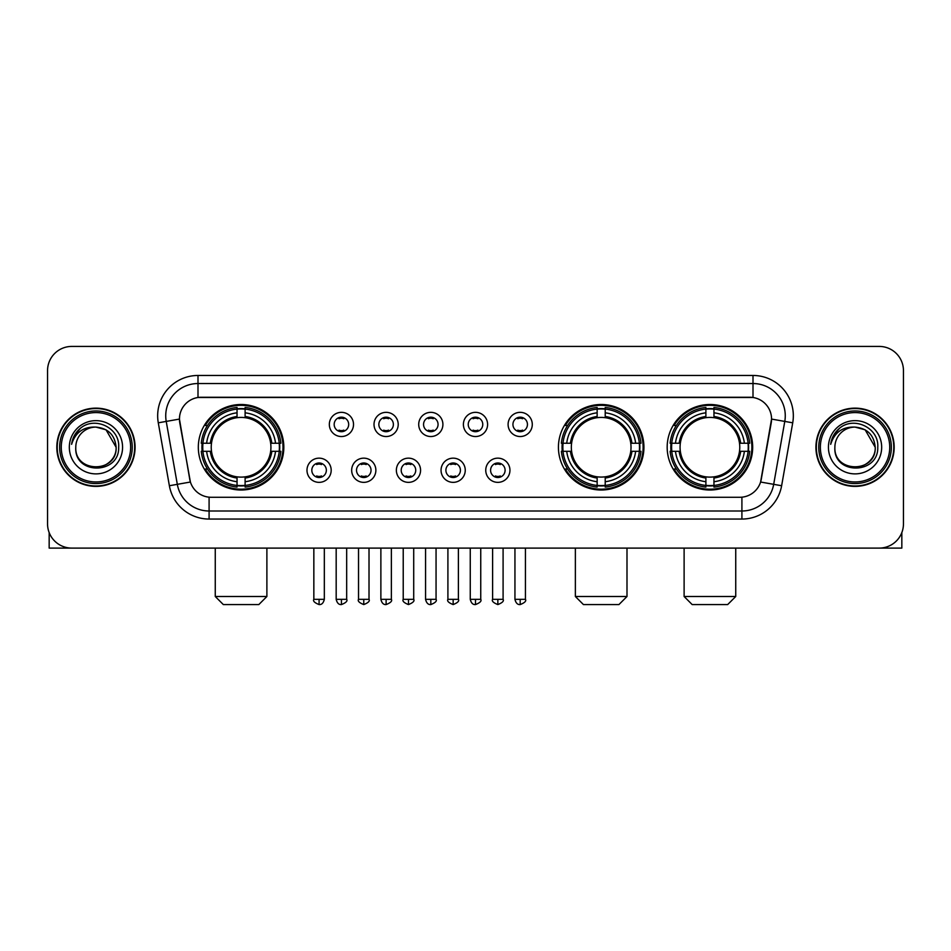 <?xml version="1.0" encoding="UTF-8"?>
<svg xmlns="http://www.w3.org/2000/svg" width="951" height="951" viewBox="0 0 951 951"><rect width="100%" height="100%" fill="white"/><g stroke="black" fill="none" stroke-linecap="round" stroke-linejoin="round"><path stroke-width="1.43" d="M558.427 447.267A42.759 42.759 0 0 0 601.187 490.015A42.759 42.759 0 0 0 643.934 447.267A42.759 42.759 0 0 0 601.187 404.508A42.759 42.759 0 0 0 558.427 447.267M667.174 447.267A42.759 42.759 0 0 0 709.922 490.015A42.759 42.759 0 0 0 752.681 447.267A42.759 42.759 0 0 0 709.922 404.508A42.759 42.759 0 0 0 667.174 447.267M198.319 447.267A42.759 42.759 0 0 0 241.079 490.015A42.759 42.759 0 0 0 283.826 447.267A42.759 42.759 0 0 0 241.079 404.508A42.759 42.759 0 0 0 198.319 447.267M331.186 470.258A12.101 12.101 0 0 1 319.084 482.359A12.101 12.101 0 0 1 306.983 470.258A12.101 12.101 0 0 1 319.084 458.156A12.101 12.101 0 0 1 331.186 470.258M311.821 470.258A7.263 7.263 0 0 0 319.084 477.521A7.263 7.263 0 0 0 326.348 470.258A7.263 7.263 0 0 0 319.084 462.994A7.263 7.263 0 0 0 311.821 470.258M375.871 470.258A12.101 12.101 0 0 1 363.769 482.359A12.101 12.101 0 0 1 351.668 470.258A12.101 12.101 0 0 1 363.769 458.156A12.101 12.101 0 0 1 375.871 470.258M356.518 470.258A7.263 7.263 0 0 0 363.769 477.521A7.263 7.263 0 0 0 371.033 470.258A7.263 7.263 0 0 0 363.769 462.994A7.263 7.263 0 0 0 356.518 470.258M420.568 470.258A12.101 12.101 0 0 1 408.466 482.359A12.101 12.101 0 0 1 396.365 470.258A12.101 12.101 0 0 1 408.466 458.156A12.101 12.101 0 0 1 420.568 470.258M401.203 470.258A7.263 7.263 0 0 0 408.466 477.521A7.263 7.263 0 0 0 415.73 470.258A7.263 7.263 0 0 0 408.466 462.994A7.263 7.263 0 0 0 401.203 470.258M465.253 470.258A12.101 12.101 0 0 1 453.151 482.359A12.101 12.101 0 0 1 441.05 470.258A12.101 12.101 0 0 1 453.151 458.156A12.101 12.101 0 0 1 465.253 470.258M445.9 470.258A7.263 7.263 0 0 0 453.151 477.521A7.263 7.263 0 0 0 460.415 470.258A7.263 7.263 0 0 0 453.151 462.994A7.263 7.263 0 0 0 445.9 470.258M509.95 470.258A12.101 12.101 0 0 1 497.849 482.359A12.101 12.101 0 0 1 485.747 470.258A12.101 12.101 0 0 1 497.849 458.156A12.101 12.101 0 0 1 509.95 470.258M490.585 470.258A7.263 7.263 0 0 0 497.849 477.521A7.263 7.263 0 0 0 505.1 470.258A7.263 7.263 0 0 0 497.849 462.994A7.263 7.263 0 0 0 490.585 470.258M353.522 424.431A12.101 12.101 0 0 1 341.433 436.533A12.101 12.101 0 0 1 329.331 424.431A12.101 12.101 0 0 1 341.433 412.342A12.101 12.101 0 0 1 353.522 424.431M334.17 424.431A7.263 7.263 0 0 0 341.433 431.695A7.263 7.263 0 0 0 348.684 424.431A7.263 7.263 0 0 0 341.433 417.18A7.263 7.263 0 0 0 334.17 424.431M398.219 424.431A12.101 12.101 0 0 1 386.118 436.533A12.101 12.101 0 0 1 374.016 424.431A12.101 12.101 0 0 1 386.118 412.342A12.101 12.101 0 0 1 398.219 424.431M378.855 424.431A7.263 7.263 0 0 0 386.118 431.695A7.263 7.263 0 0 0 393.381 424.431A7.263 7.263 0 0 0 386.118 417.18A7.263 7.263 0 0 0 378.855 424.431M442.904 424.431A12.101 12.101 0 0 1 430.815 436.533A12.101 12.101 0 0 1 418.713 424.431A12.101 12.101 0 0 1 430.815 412.342A12.101 12.101 0 0 1 442.904 424.431M423.552 424.431A7.263 7.263 0 0 0 430.815 431.695A7.263 7.263 0 0 0 438.066 424.431A7.263 7.263 0 0 0 430.815 417.18A7.263 7.263 0 0 0 423.552 424.431M487.601 424.431A12.101 12.101 0 0 1 475.5 436.533A12.101 12.101 0 0 1 463.399 424.431A12.101 12.101 0 0 1 475.5 412.342A12.101 12.101 0 0 1 487.601 424.431M468.237 424.431A7.263 7.263 0 0 0 475.5 431.695A7.263 7.263 0 0 0 482.763 424.431A7.263 7.263 0 0 0 475.5 417.18A7.263 7.263 0 0 0 468.237 424.431M532.287 424.431A12.101 12.101 0 0 1 520.185 436.533A12.101 12.101 0 0 1 508.096 424.431A12.101 12.101 0 0 1 520.185 412.342A12.101 12.101 0 0 1 532.287 424.431M512.934 424.431A7.263 7.263 0 0 0 520.185 431.695A7.263 7.263 0 0 0 527.448 424.431A7.263 7.263 0 0 0 520.185 417.18A7.263 7.263 0 0 0 512.934 424.431M169.373 485.735L158.282 422.815A40.334 40.334 0 0 1 197.998 375.467L753.002 375.467A40.334 40.334 0 0 1 792.718 422.815L781.627 485.735A40.334 40.334 0 0 1 741.911 519.056L209.089 519.056A40.334 40.334 0 0 1 169.373 485.735L190.402 482.026L179.775 422.815A21.778 21.778 0 0 1 201.22 397.256L749.78 397.256A21.778 21.778 0 0 1 771.225 422.815L761.264 479.28A21.778 21.778 0 0 1 739.819 497.278L211.181 497.278A21.778 21.778 0 0 1 189.736 479.28L179.442 419.082L166.223 421.412A32.263 32.263 0 0 1 197.998 383.538L753.002 383.538A32.263 32.263 0 0 1 784.777 421.412L773.686 484.332A32.263 32.263 0 0 1 741.911 510.996L209.089 510.996A32.263 32.263 0 0 1 177.314 484.332L166.223 421.412A32.263 32.263 0 0 1 165.736 415.801M202.159 451.297A39.122 39.122 0 0 1 202.159 443.237M671.014 451.297A39.122 39.122 0 0 1 671.014 443.237M562.267 451.297A39.122 39.122 0 0 1 562.267 443.237M56.822 447.267A39.122 39.122 0 0 0 95.956 486.389A39.122 39.122 0 0 0 135.078 447.267A39.122 39.122 0 0 0 95.956 408.145A39.122 39.122 0 0 0 56.822 447.267M815.922 447.267A39.122 39.122 0 0 0 855.044 486.389A39.122 39.122 0 0 0 894.178 447.267A39.122 39.122 0 0 0 855.044 408.145A39.122 39.122 0 0 0 815.922 447.267M197.998 375.467L197.998 397.494L753.002 397.494L753.002 375.467M179.442 419.034L179.68 415.801M739.819 497.278L211.181 497.278M792.718 422.815L771.558 419.082L760.598 482.026L781.627 485.735M761.264 479.28L761.133 479.97M189.867 479.97L189.736 479.28M903.45 370.628A24.203 24.203 0 0 0 879.247 346.426L71.753 346.426A24.203 24.203 0 0 0 47.55 370.628L47.55 523.906A24.203 24.203 0 0 0 71.753 548.097L879.247 548.097A24.203 24.203 0 0 0 903.45 523.906L903.45 370.628L903.45 523.906M47.55 370.628L47.55 523.906M879.247 346.426L71.753 346.426M71.753 548.097L879.247 548.097M49.167 532.596L49.167 548.097L142.745 548.097M130.644 447.267A34.688 34.688 0 0 0 95.956 412.579A34.688 34.688 0 0 0 61.268 447.267A34.688 34.688 0 0 0 95.956 481.955A34.688 34.688 0 0 0 130.644 447.267M132.248 447.267A36.304 36.304 0 0 0 95.956 410.963A36.304 36.304 0 0 0 59.651 447.267A36.304 36.304 0 0 0 95.956 483.572A36.304 36.304 0 0 0 132.248 447.267M134.673 447.267A38.718 38.718 0 0 0 95.956 408.55A38.718 38.718 0 0 0 57.226 447.267A38.718 38.718 0 0 0 95.956 485.985A38.718 38.718 0 0 0 134.673 447.267M116.117 447.267C114.916 435.011 108.2 428.295 95.956 427.094L106.037 429.804L116.117 447.267L106.037 429.804L95.956 427.094L106.037 429.804L116.117 447.267L106.037 429.804L95.956 427.094L106.037 429.804L116.117 447.267C117.353 473.277 74.547 473.277 75.783 447.267C73.988 475.25 119.612 474.632 118.661 447.267C120.159 428.057 94.993 415.849 80.49 428.223C75.426 432.443 72.466 437.817 71.598 444.331C75.402 432.325 83.522 426.571 95.956 427.094L106.037 429.804L116.117 447.267C117.353 473.277 74.547 473.277 75.783 447.267C74.547 473.277 117.353 473.277 116.117 447.267C117.353 473.277 74.547 473.277 75.783 447.267C74.547 473.277 117.353 473.277 116.117 447.267C117.353 473.277 74.547 473.277 75.783 447.267C74.547 473.277 117.353 473.277 116.117 447.267C117.353 473.277 74.547 473.277 75.783 447.267C74.547 473.277 117.353 473.277 116.117 447.267C117.353 473.277 74.547 473.277 75.783 447.267C74.547 473.277 117.353 473.277 116.117 447.267C117.353 473.277 74.547 473.277 75.783 447.267C74.547 473.277 117.353 473.277 116.117 447.267C117.353 473.277 74.547 473.277 75.783 447.267A20.173 20.173 0 0 1 95.956 427.094L106.037 429.804L116.117 447.267C116.925 462.923 96.8 473.313 84.52 463.874M69.328 447.267A26.616 26.616 0 0 0 95.956 473.883A26.616 26.616 0 0 0 122.572 447.267A26.616 26.616 0 0 0 95.956 420.639A26.616 26.616 0 0 0 69.328 447.267M80.478 428.223L74.535 435.296M74.166 435.986L74.701 435.011L74.166 435.986M258.827 604.574L223.33 604.574L215.259 596.503L266.886 596.503L258.827 604.574M270.655 451.297A29.85 29.85 0 0 0 245.108 417.691L245.108 417.691A29.85 29.85 0 0 0 211.502 451.297A29.85 29.85 0 0 0 270.655 451.297L271.843 451.297L270.655 451.297A29.85 29.85 0 0 1 245.108 476.843L245.108 481.717A34.688 34.688 0 0 0 275.528 451.297L280.878 451.297A40.013 40.013 0 0 1 245.108 487.078L245.108 485.45A38.397 38.397 0 0 0 279.261 451.297M202.967 451.297A38.313 38.313 0 0 1 202.967 443.237M245.108 409.156A38.313 38.313 0 0 0 237.037 409.156M279.178 443.237A38.313 38.313 0 0 1 279.178 451.297M280.878 443.237A40.013 40.013 0 0 0 245.108 407.456L245.108 409.085A38.397 38.397 0 0 1 279.261 443.237L280.878 443.237M201.267 451.297A40.013 40.013 0 0 0 237.037 487.078L237.037 485.45A38.397 38.397 0 0 1 202.884 451.297L201.267 451.297M279.261 443.237L275.528 443.237A34.688 34.688 0 0 0 245.108 412.817L245.108 409.085M245.108 485.45L245.108 481.717M202.884 451.297L206.629 451.297A34.688 34.688 0 0 0 237.037 481.717L237.037 485.45M245.108 412.817L245.108 416.502A31.026 31.026 0 0 1 271.843 443.237L275.528 443.237M275.528 451.297L271.843 451.297A31.026 31.026 0 0 1 245.108 478.032M237.037 481.717L237.037 476.843A29.85 29.85 0 0 1 211.502 451.297L206.629 451.297M270.655 443.237L271.843 443.237M245.108 485.367A38.313 38.313 0 0 1 237.037 485.367M237.037 407.456A40.013 40.013 0 0 0 201.267 443.237L202.884 443.237A38.397 38.397 0 0 1 237.037 409.085L237.037 407.456M237.037 409.085L237.037 412.817A34.688 34.688 0 0 0 206.629 443.237L202.884 443.237M237.037 417.644L237.037 412.817M206.629 443.237L210.314 443.237A31.026 31.026 0 0 1 237.037 416.502M237.037 476.843L237.037 478.032A31.026 31.026 0 0 1 210.314 451.297M207.508 425.489L205.226 425.489A41.951 41.951 0 0 1 283.018 447.267A41.951 41.951 0 0 1 205.226 469.045L207.508 469.045M618.935 604.574L583.438 604.574L575.367 596.503L626.994 596.503L618.935 604.574M630.751 451.297A29.85 29.85 0 0 0 605.216 417.691L605.216 417.691A29.85 29.85 0 0 0 571.61 451.297A29.85 29.85 0 0 0 630.751 451.297L631.951 451.297L630.751 451.297A29.85 29.85 0 0 1 605.216 476.843L605.216 481.717A34.688 34.688 0 0 0 635.637 451.297L640.986 451.297A40.013 40.013 0 0 1 605.216 487.078L605.216 485.45A38.397 38.397 0 0 0 639.369 451.297M563.075 451.297A38.313 38.313 0 0 1 563.075 443.237M605.216 409.156A38.313 38.313 0 0 0 597.145 409.156M639.286 443.237A38.313 38.313 0 0 1 639.286 451.297M640.986 443.237A40.013 40.013 0 0 0 605.216 407.456L605.216 409.085A38.397 38.397 0 0 1 639.369 443.237L640.986 443.237M561.375 451.297A40.013 40.013 0 0 0 597.145 487.078L597.145 485.45A38.397 38.397 0 0 1 562.992 451.297L561.375 451.297M639.369 443.237L635.637 443.237A34.688 34.688 0 0 0 605.216 412.817L605.216 409.085M605.216 485.45L605.216 481.717M562.992 451.297L566.725 451.297A34.688 34.688 0 0 0 597.145 481.717L597.145 485.45M605.216 412.817L605.216 416.502A31.026 31.026 0 0 1 631.951 443.237L635.637 443.237M635.637 451.297L631.951 451.297A31.026 31.026 0 0 1 605.216 478.032M597.145 481.717L597.145 476.843A29.85 29.85 0 0 1 571.61 451.297L566.725 451.297M630.751 443.237L631.951 443.237M605.216 485.367A38.313 38.313 0 0 1 597.145 485.367M597.145 407.456A40.013 40.013 0 0 0 561.375 443.237L562.992 443.237A38.397 38.397 0 0 1 597.145 409.085L597.145 407.456M597.145 409.085L597.145 412.817A34.688 34.688 0 0 0 566.725 443.237L562.992 443.237M597.145 417.644L597.145 412.817M566.725 443.237L570.422 443.237A31.026 31.026 0 0 1 597.145 416.502M597.145 476.843L597.145 478.032A31.026 31.026 0 0 1 570.422 451.297M567.616 425.489L565.334 425.489A41.951 41.951 0 0 1 643.126 447.267A41.951 41.951 0 0 1 565.334 469.045L567.616 469.045M727.67 604.574L692.173 604.574L684.114 596.503L735.741 596.503L727.67 604.574M739.498 451.297A29.85 29.85 0 0 0 713.963 417.691L713.963 417.691A29.85 29.85 0 0 0 680.345 451.297A29.85 29.85 0 0 0 739.498 451.297L740.686 451.297L739.498 451.297A29.85 29.85 0 0 1 713.963 476.843L713.963 481.717A34.688 34.688 0 0 0 744.371 451.297L749.733 451.297A40.013 40.013 0 0 1 713.963 487.078L713.963 485.45A38.397 38.397 0 0 0 748.116 451.297M671.822 451.297A38.313 38.313 0 0 1 671.822 443.237M713.963 409.156A38.313 38.313 0 0 0 705.892 409.156M748.033 443.237A38.313 38.313 0 0 1 748.033 451.297M749.733 443.237A40.013 40.013 0 0 0 713.963 407.456L713.963 409.085A38.397 38.397 0 0 1 748.116 443.237L749.733 443.237M670.122 451.297A40.013 40.013 0 0 0 705.892 487.078L705.892 485.45A38.397 38.397 0 0 1 671.739 451.297L670.122 451.297M748.116 443.237L744.371 443.237A34.688 34.688 0 0 0 713.963 412.817L713.963 409.085M713.963 485.45L713.963 481.717M671.739 451.297L675.472 451.297A34.688 34.688 0 0 0 705.892 481.717L705.892 485.45M713.963 412.817L713.963 416.502A31.026 31.026 0 0 1 740.686 443.237L744.371 443.237M744.371 451.297L740.686 451.297A31.026 31.026 0 0 1 713.963 478.032M705.892 481.717L705.892 476.843A29.85 29.85 0 0 1 680.345 451.297L675.472 451.297M739.498 443.237L740.686 443.237M713.963 485.367A38.313 38.313 0 0 1 705.892 485.367M705.892 407.456A40.013 40.013 0 0 0 670.122 443.237L671.739 443.237A38.397 38.397 0 0 1 705.892 409.085L705.892 407.456M705.892 409.085L705.892 412.817A34.688 34.688 0 0 0 675.472 443.237L671.739 443.237M705.892 417.644L705.892 412.817M675.472 443.237L679.157 443.237A31.026 31.026 0 0 1 705.892 416.502M705.892 476.843L705.892 478.032A31.026 31.026 0 0 1 679.157 451.297M676.363 425.489L674.069 425.489A41.951 41.951 0 0 1 751.872 447.267A41.951 41.951 0 0 1 674.069 469.045L676.363 469.045M339.008 431.279L339.008 430.137A6.193 6.193 0 0 0 343.846 430.137L343.846 431.279M343.846 417.596L343.846 418.737A6.193 6.193 0 0 0 339.008 418.737L339.008 417.596M383.693 431.279L383.693 430.137A6.193 6.193 0 0 0 388.543 430.137L388.543 431.279M388.543 417.596L388.543 418.737A6.193 6.193 0 0 0 383.693 418.737L383.693 417.596M428.39 431.279L428.39 430.137A6.193 6.193 0 0 0 433.228 430.137L433.228 431.279M433.228 417.596L433.228 418.737A6.193 6.193 0 0 0 428.39 418.737L428.39 417.596M473.075 431.279L473.075 430.137A6.193 6.193 0 0 0 477.925 430.137L477.925 431.279M477.925 417.596L477.925 418.737A6.193 6.193 0 0 0 473.075 418.737L473.075 417.596M517.772 431.279L517.772 430.137A6.193 6.193 0 0 0 522.61 430.137L522.61 431.279M522.61 417.596L522.61 418.737A6.193 6.193 0 0 0 517.772 418.737L517.772 417.596M316.659 477.105L316.659 475.952A6.193 6.193 0 0 0 321.497 475.952L321.497 477.105M321.497 463.41L321.497 464.563A6.193 6.193 0 0 0 316.659 464.563L316.659 463.41M361.356 477.105L361.356 475.952A6.193 6.193 0 0 0 366.194 475.952L366.194 477.105M366.194 463.41L366.194 464.563A6.193 6.193 0 0 0 361.356 464.563L361.356 463.41M406.041 477.105L406.041 475.952A6.193 6.193 0 0 0 410.88 475.952L410.88 477.105M410.88 463.41L410.88 464.563A6.193 6.193 0 0 0 406.041 464.563L406.041 463.41M450.738 477.105L450.738 475.952A6.193 6.193 0 0 0 455.577 475.952L455.577 477.105M455.577 463.41L455.577 464.563A6.193 6.193 0 0 0 450.738 464.563L450.738 463.41M495.423 477.105L495.423 475.952A6.193 6.193 0 0 0 500.262 475.952L500.262 477.105M500.262 463.41L500.262 464.563A6.193 6.193 0 0 0 495.423 464.563L495.423 463.41M901.833 532.596L901.833 548.097L808.255 548.097M889.732 447.267A34.688 34.688 0 0 0 855.044 412.579A34.688 34.688 0 0 0 820.356 447.267A34.688 34.688 0 0 0 855.044 481.955A34.688 34.688 0 0 0 889.732 447.267M891.349 447.267A36.304 36.304 0 0 0 855.044 410.963A36.304 36.304 0 0 0 818.752 447.267A36.304 36.304 0 0 0 855.044 483.572A36.304 36.304 0 0 0 891.349 447.267M893.774 447.267A38.718 38.718 0 0 0 855.044 408.55A38.718 38.718 0 0 0 816.327 447.267A38.718 38.718 0 0 0 855.044 485.985A38.718 38.718 0 0 0 893.774 447.267M834.883 447.267A20.173 20.173 0 0 1 855.044 427.094L865.137 429.804L875.217 447.267L865.137 429.804L855.044 427.094L865.137 429.804L875.217 447.267L865.137 429.804L855.044 427.094L865.137 429.804L875.217 447.267L865.137 429.804L855.044 427.094L865.137 429.804L875.217 447.267C876.453 473.277 833.647 473.277 834.883 447.267C833.088 475.25 878.712 474.632 877.761 447.267C879.259 428.057 854.093 415.849 839.59 428.223C834.526 432.443 831.566 437.817 830.687 444.331C834.491 432.325 842.61 426.571 855.044 427.094L865.137 429.804L875.217 447.267C876.453 473.277 833.647 473.277 834.883 447.267C833.647 473.277 876.453 473.277 875.217 447.267C876.453 473.277 833.647 473.277 834.883 447.267C833.647 473.277 876.453 473.277 875.217 447.267C876.453 473.277 833.647 473.277 834.883 447.267C833.647 473.277 876.453 473.277 875.217 447.267C876.453 473.277 833.647 473.277 834.883 447.267C833.647 473.277 876.453 473.277 875.217 447.267C876.453 473.277 833.647 473.277 834.883 447.267C833.647 473.277 876.453 473.277 875.217 447.267C876.026 462.923 855.888 473.313 843.608 463.874M855.044 427.094C867.3 428.295 874.017 435.011 875.217 447.267M828.428 447.267A26.616 26.616 0 0 0 855.044 473.883A26.616 26.616 0 0 0 881.672 447.267A26.616 26.616 0 0 0 855.044 420.639A26.616 26.616 0 0 0 828.428 447.267M839.578 428.223L833.635 435.296M833.266 435.986L833.801 435.011M741.911 497.183L741.911 519.056M209.089 519.056L209.089 497.183M158.282 422.815L166.223 421.412M237.037 485.735A38.682 38.682 0 0 0 245.108 485.735M279.546 451.297A38.682 38.682 0 0 0 279.546 443.237M245.108 408.799A38.682 38.682 0 0 0 237.037 408.799M597.145 485.735A38.682 38.682 0 0 0 605.216 485.735M639.654 451.297A38.682 38.682 0 0 0 639.654 443.237M605.216 408.799A38.682 38.682 0 0 0 597.145 408.799M705.892 485.735A38.682 38.682 0 0 0 713.963 485.735M748.389 451.297A38.682 38.682 0 0 0 748.389 443.237M713.963 408.799A38.682 38.682 0 0 0 705.892 408.799M341.433 599.332L336.178 599.332C337.094 603.065 338.853 604.812 341.433 604.574L341.433 599.332L346.675 599.332L346.675 548.097M386.118 599.332L380.875 599.332C381.791 603.065 383.538 604.812 386.118 604.574L386.118 599.332L391.36 599.332L391.36 548.097M430.815 599.332L425.561 599.332C426.476 603.065 428.223 604.812 430.815 604.574L430.815 599.332L436.057 599.332L436.057 548.097M475.5 599.332L470.258 599.332C471.173 603.065 472.92 604.812 475.5 604.574L475.5 599.332L480.742 599.332L480.742 548.097M520.185 599.332L514.943 599.332C515.858 603.065 517.606 604.812 520.185 604.574L520.185 599.332L525.439 599.332L525.439 548.097M319.084 599.332L313.842 599.332C312.772 601.008 314.519 602.756 319.084 604.574L319.084 599.332L324.327 599.332L324.327 548.097M363.769 599.332L358.527 599.332C357.469 601.008 359.216 602.756 363.769 604.574L363.769 599.332L369.012 599.332L369.012 548.097M408.466 599.332L403.224 599.332C402.154 601.008 403.902 602.756 408.466 604.574L408.466 599.332L413.709 599.332L413.709 548.097M453.151 599.332L447.909 599.332C446.851 601.008 448.599 602.756 453.151 604.574L453.151 599.332L458.394 599.332L458.394 548.097M497.849 599.332L492.606 599.332C491.536 601.008 493.284 602.756 497.849 604.574L497.849 599.332L503.091 599.332L503.091 548.097M266.886 548.097L266.886 596.503M215.259 548.097L215.259 596.503M626.994 548.097L626.994 596.503M575.367 548.097L575.367 596.503M735.741 548.097L735.741 596.503M684.114 548.097L684.114 596.503M336.178 599.332L336.178 548.097M346.675 599.332C347.733 601.008 345.986 602.756 341.433 604.574M380.875 599.332L380.875 548.097M391.36 599.332C392.43 601.008 390.683 602.756 386.118 604.574M425.561 599.332L425.561 548.097M436.057 599.332C437.115 601.008 435.368 602.756 430.815 604.574M470.258 599.332L470.258 548.097M480.742 599.332C481.812 601.008 480.065 602.756 475.5 604.574M514.943 599.332L514.943 548.097M525.439 599.332C526.497 601.008 524.75 602.756 520.185 604.574M313.842 599.332L313.842 548.097M324.327 599.332C323.411 603.065 321.664 604.812 319.084 604.574M358.527 599.332L358.527 548.097M369.012 599.332C370.082 601.008 368.334 602.756 363.769 604.574M403.224 599.332L403.224 548.097M413.709 599.332C414.767 601.008 413.019 602.756 408.466 604.574M447.909 599.332L447.909 548.097M458.394 599.332C459.464 601.008 457.716 602.756 453.151 604.574M492.606 599.332L492.606 548.097M503.091 599.332C504.149 601.008 502.401 602.756 497.849 604.574"/></g></svg>
